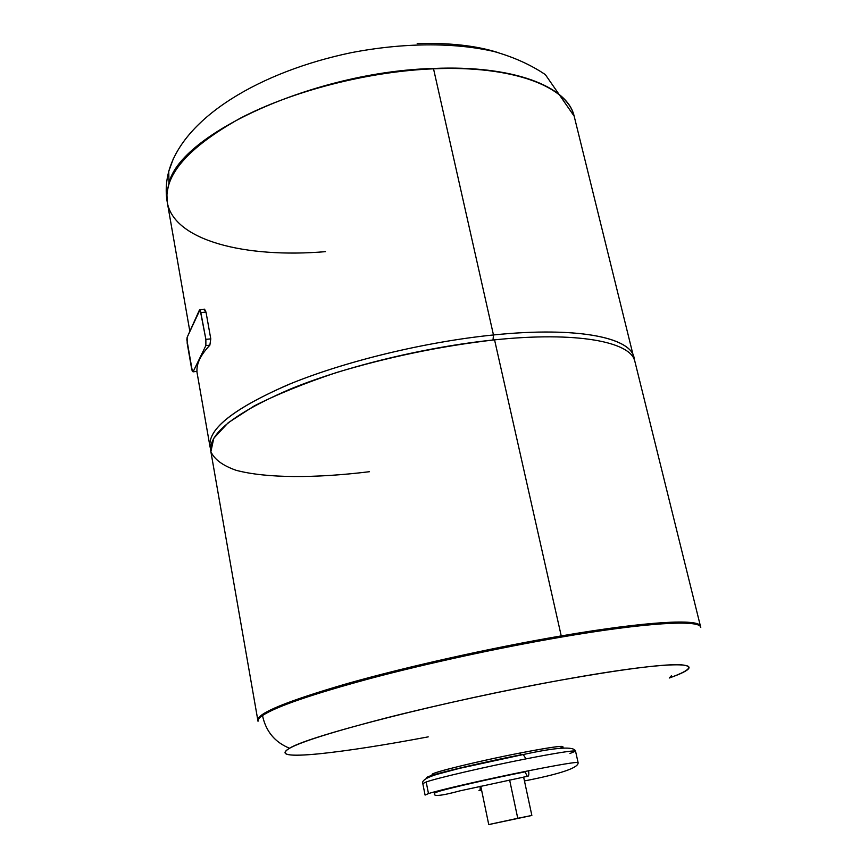 <?xml version="1.0" encoding="UTF-8"?>
<svg xmlns="http://www.w3.org/2000/svg" width="868" height="868" viewBox="0 0 868 868"><rect width="100%" height="100%" fill="white"/><g stroke="black" fill="none" stroke-linecap="round" stroke-linejoin="round"><path stroke-width="1.3" d="M633.727 356.748C629.43 337.099 575.592 326.498 493.469 334.961C425.949 341.753 346.289 360.99 290.704 383.656C234.414 407.851 207.528 428.901 210.023 446.803L210.566 448.832C205.401 431.146 230.964 409.891 287.265 385.066C342.979 361.826 424.506 341.894 493.469 334.961L493.013 340.017L493.469 334.961C579.564 326.075 633.89 338.195 634.215 359.461L574.16 116.149C567.368 86.659 513.031 65.306 433.533 68.811L433.533 68.811C513.031 65.306 567.368 86.659 574.16 116.149L545.343 74.605C530.825 64.807 513.769 57.125 494.185 51.548C453.335 42.131 402.394 42.803 351.171 52.688C260.932 71.491 184.005 116.833 168.772 171.343C165.994 181.77 165.484 192.034 167.253 202.157L166.862 192.902L168.956 183.148C180.077 133.943 314.91 71.621 433.457 68.463C512.945 64.959 567.292 86.323 574.073 115.824C567.292 86.323 512.945 64.959 433.457 68.463C314.91 71.621 180.077 133.943 168.956 183.148L168.772 171.343L173.481 158.323L168.772 171.343L168.956 183.148L166.764 194.28L167.253 202.179M417.204 43.617C448.995 42.651 475.74 45.57 497.44 52.384C475.762 45.581 449.016 42.651 417.204 43.617M167.274 202.298L167.329 202.613C163.292 175.781 187.607 147.647 240.284 118.222C292.375 90.966 368.14 71.458 433.533 68.811L493.469 334.961L433.533 68.811C368.14 71.458 292.375 90.977 240.284 118.222C187.607 147.647 163.292 175.781 167.329 202.613C174.305 240.696 245.47 258.425 325.457 251.655M196.895 371.341L196.971 371.33C196.515 363.453 200.812 354.73 209.861 345.182L210.783 338.878L206.009 312.122L203.709 309.258L204.555 309.182L206.009 312.122L201.116 312.567L206.009 312.122L210.783 338.878L205.868 339.345L200.096 309.583L187.152 337.326L187.184 343.24L191.644 368.867L192.392 371.515L193.141 371.721L205.868 345.572L205.868 339.345L210.783 338.878L209.861 345.182L205.868 345.572L209.861 345.182C200.812 354.73 196.515 363.453 196.971 371.33L193.076 371.84M186.859 339.714L187.152 337.326L199.531 309.8L200.324 309.887L205.868 339.345L205.868 345.572L193.141 371.721L192.392 371.515L186.859 339.714M319.652 753.75C288.219 756.798 278.183 754.965 289.554 748.249C301.348 741.706 333.388 731.648 385.663 718.086C437.526 704.881 505.111 690.223 561.878 679.948C620.609 669.543 659.637 664.443 678.95 664.638C694.519 665.528 691.286 669.987 669.261 678.016L671.398 675.749L669.261 678.016C716.957 661.221 677.409 658.953 561.878 679.948C447.823 700.281 308.422 735.89 289.554 748.249C274.874 742.27 265.858 731.377 262.505 715.558C259.185 717.858 257.688 719.756 258.013 721.275C257.688 719.756 259.185 717.858 262.505 715.558C265.858 731.377 274.874 742.27 289.554 748.249C278.563 755.019 288.599 756.853 319.652 753.75C347.743 750.809 383.927 745.189 428.206 736.867M262.505 715.558C276.013 706.617 312.013 694.237 370.506 678.429C427.653 663.271 500.25 647.539 561.498 637.058C646.497 622.443 699.445 619.633 700.682 627.184C699.445 619.633 646.497 622.443 561.498 637.058L561.238 635.908C646.226 621.314 699.174 618.558 700.433 626.154C699.174 618.558 646.226 621.314 561.238 635.908L561.498 637.058C500.25 647.539 427.653 663.271 370.506 678.429C312.013 694.237 276.013 706.617 262.505 715.558M560.945 747.739C567.13 744.885 553.61 746.632 520.377 752.957C471.975 762.343 419.385 775.742 434.781 774.516M700.769 627.488L634.812 361.142C630.569 341.688 576.743 331.294 494.565 339.855L561.238 635.908C491.407 647.821 407.298 666.591 347.656 683.463C287.156 701.051 257.221 713.301 257.839 720.234C257.221 713.301 287.156 701.051 347.656 683.463C407.298 666.591 491.407 647.821 561.238 635.908L494.565 339.855C441.248 346.006 388.56 356.9 336.534 372.524C304.484 383.222 277.044 394.354 254.205 405.931L228.197 422.749L213.778 438.253L210.891 451.675C214.353 459.411 222.761 465.628 236.118 470.304C266.313 478.311 315.062 478.376 369.486 471.704M429.823 776.079C426.731 777.175 425.873 777.793 427.251 777.934C425.873 777.793 426.731 777.175 429.823 776.079C440.217 772.281 485.863 761.616 523.144 754.357C485.863 761.616 440.217 772.281 429.823 776.079M569.95 753.5L575.538 751.145C573.715 750.223 557.202 752.795 525.975 758.871L523.144 754.357L525.975 758.871C486.08 766.694 437.168 778.053 426.177 781.97L422.803 783.609L426.177 781.97L428.488 793.591C439.566 789.945 488.597 778.737 528.547 770.784C529.165 774.701 528.753 776.545 527.31 776.339C528.753 776.545 529.165 774.701 528.547 770.784C559.806 764.6 576.319 761.854 578.088 762.549L578.088 762.549C576.319 761.854 559.806 764.6 528.547 770.784C488.597 778.737 439.566 789.945 428.488 793.591L425.081 795.077L428.488 793.591L426.177 781.97C437.168 778.053 486.08 766.694 525.975 758.871C557.202 752.795 573.715 750.223 575.538 751.145C574.063 746.176 556.8 747.272 523.74 754.433L459.302 768.408L436.333 774.527C426.047 777.804 421.533 780.831 422.803 783.609L425.081 795.077M480.08 786.343C480.405 789.403 480.037 790.813 478.962 790.585C480.037 790.813 480.405 789.403 480.08 786.343M525.042 771.847L527.31 776.339L460.018 790.835C440.705 796.075 432.253 796.824 434.673 793.059L437.765 791.735C447.671 788.502 490.29 778.759 525.042 771.847M517.762 818.307L488.749 824.6L531.856 815.443L517.762 818.307L509.624 779.996L517.762 818.307L530.467 815.779L489.953 824.296L517.762 818.307M524.489 817.038L495.161 823.233L524.489 817.038M432.741 775.135L432.579 774.289C429.996 772.965 478.659 761.052 520.377 752.957L520.778 754.824L520.377 752.957C547.1 747.815 561.26 745.688 562.855 746.599L563.05 747.467M257.991 721.134L210.805 451.273C208.331 433.533 235.271 412.625 291.626 388.528C347.276 365.949 427.013 346.723 494.565 339.855M204.555 309.182L200.096 309.583M575.538 751.145L578.088 762.549C578.999 767.637 561.129 773.779 524.456 780.95M481.577 790.064L479.722 790.433M488.749 824.6L480.774 786.191M531.856 815.443L523.632 777.088M167.329 202.613L189.842 331.337M196.852 371.45L210.023 446.803"/></g></svg>
